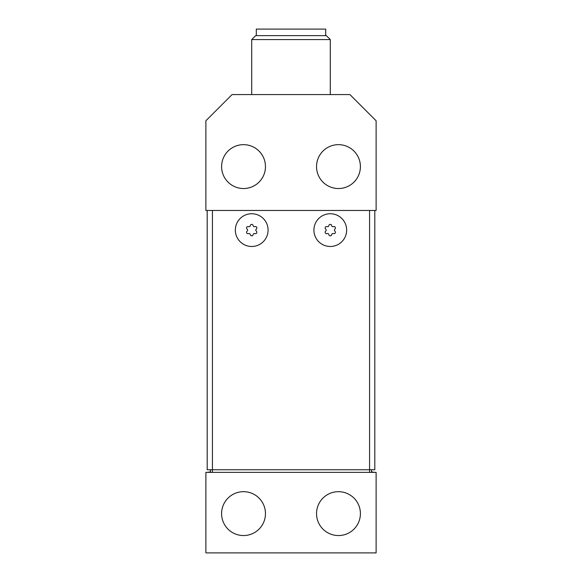 <?xml version="1.0" encoding="UTF-8"?>
<svg xmlns="http://www.w3.org/2000/svg" width="582" height="582" viewBox="0 0 582 582"><rect width="100%" height="100%" fill="white"/><g stroke="black" fill="none" stroke-linecap="round" stroke-linejoin="round"><path stroke-width="0.87" d="M376.118 210.466L205.883 210.466L205.883 120.765L232.073 94.575L349.928 94.575L376.118 120.765L376.118 210.466M371.534 471.842A20.297 20.297 0 0 0 376.118 472.366L205.883 472.366A20.297 20.297 0 0 0 210.466 471.842M243.531 535.549A21.934 21.934 0 0 0 262.526 502.644A21.934 21.934 0 0 0 224.536 502.644A21.934 21.934 0 0 0 243.531 535.549M338.469 535.549A21.934 21.934 0 0 0 357.464 502.644A21.934 21.934 0 0 0 319.474 502.644A21.934 21.934 0 0 0 338.469 535.549M205.883 472.366L205.883 552.9L376.118 552.9L376.118 472.366M330.285 39.576L326.357 35.648L255.643 35.648L251.715 39.576L330.285 39.576L330.285 94.575M256.298 35.648L256.298 29.1L325.702 29.1L325.702 35.648M251.715 39.576L251.715 94.575M243.531 188.532A21.934 21.934 0 0 0 262.526 155.627A21.934 21.934 0 0 0 224.536 155.627A21.934 21.934 0 0 0 243.531 188.532M338.469 188.532A21.934 21.934 0 0 0 357.464 155.627A21.934 21.934 0 0 0 319.474 155.627A21.934 21.934 0 0 0 338.469 188.532M253.134 225.605A1.31 1.31 0 0 0 254.909 226.631A1.433 1.433 0 0 1 256.327 229.082A1.31 1.31 0 0 0 256.327 231.134A1.433 1.433 0 0 1 254.909 233.586A1.31 1.31 0 0 0 253.134 234.611A1.433 1.433 0 0 1 250.296 234.611A1.31 1.31 0 0 0 248.521 233.586A1.433 1.433 0 0 1 247.103 231.134A1.31 1.31 0 0 0 247.103 229.082A1.433 1.433 0 0 1 248.521 226.631A1.31 1.31 0 0 0 250.296 225.605A1.433 1.433 0 0 1 253.134 225.605M331.704 225.605A1.31 1.31 0 0 0 333.479 226.631A1.433 1.433 0 0 1 334.897 229.082A1.31 1.31 0 0 0 334.897 231.134A1.433 1.433 0 0 1 333.479 233.586A1.31 1.31 0 0 0 331.704 234.611A1.433 1.433 0 0 1 328.866 234.611A1.31 1.31 0 0 0 327.091 233.586A1.433 1.433 0 0 1 325.673 231.134A1.31 1.31 0 0 0 325.673 229.082A1.433 1.433 0 0 1 327.091 226.631A1.31 1.31 0 0 0 328.866 225.605A1.433 1.433 0 0 1 331.704 225.605M251.715 213.74A16.369 16.369 0 0 1 265.894 238.293A16.369 16.369 0 0 1 237.536 238.293A16.369 16.369 0 0 1 251.715 213.74M330.285 213.74A16.369 16.369 0 0 1 344.464 238.293A16.369 16.369 0 0 1 316.106 238.293A16.369 16.369 0 0 1 330.285 213.74M207.192 210.466L207.192 469.747L212.43 469.747L212.43 472.366M374.808 210.466L374.808 469.747L212.43 469.747L212.43 210.466M371.534 469.747L371.534 472.366M210.466 469.747L210.466 472.366M369.57 210.466L369.57 472.366"/></g></svg>
